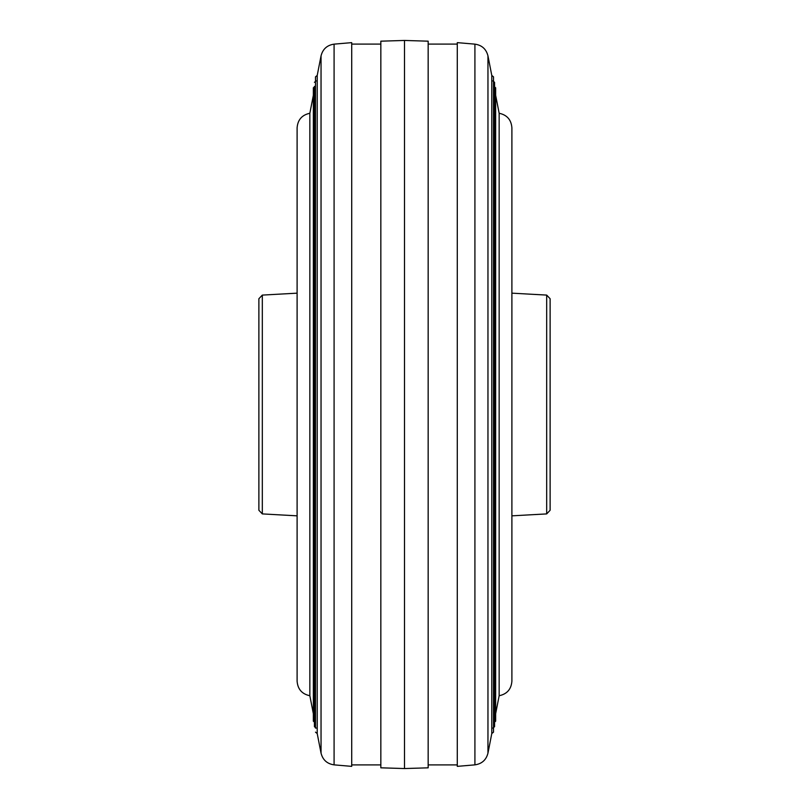 <?xml version="1.0" encoding="UTF-8"?>
<svg xmlns="http://www.w3.org/2000/svg" width="809" height="809" viewBox="0 0 809 809"><rect width="100%" height="100%" fill="white"/><g stroke="black" fill="none" stroke-linecap="round" stroke-linejoin="round"><path stroke-width="1.21" d="M546.682 295.093L550.12 298.733L550.12 510.267L546.682 513.907L546.682 295.093L511.895 293.161M258.88 510.267L258.88 298.733L262.318 295.093L262.318 513.907L258.88 510.267M499.153 113.26L499.153 695.74C507.021 694.061 511.268 689.207 511.895 681.178L511.895 127.822C511.268 119.793 507.021 114.939 499.153 113.26L495.644 95.25M428.163 41.178L428.163 767.822L404.5 768.55L404.5 40.45L428.163 41.178M457.287 42.634L457.287 766.366L474.913 764.859L474.913 44.141L457.287 42.634M491.781 75.429L491.781 733.571L493.51 732.145L493.51 76.855L491.781 75.429L487.958 55.861L487.958 753.139C486.219 759.944 481.871 763.848 474.913 764.859M262.318 295.093L297.105 293.161L297.105 127.822C297.732 119.793 301.979 114.939 309.847 113.26L309.847 695.74L313.356 713.75M404.5 40.45L380.837 41.178L380.837 767.822L404.5 768.55M351.713 288.762L351.713 766.366L334.087 764.859L334.087 44.141L351.713 42.634L351.713 288.762M315.49 728.09L315.49 76.855L317.219 75.429L317.219 733.571L321.042 753.139C322.781 759.944 327.129 763.848 334.087 764.859M317.219 75.429L321.042 55.861L321.042 753.139M546.682 513.907L511.895 515.839M262.318 513.907L297.105 515.839L297.105 681.178C297.732 689.207 301.979 694.061 309.847 695.74M492.843 80.89L494.572 82.316L494.572 726.684L492.843 728.11M493.905 722.649L495.644 721.224L495.644 87.776L493.905 86.351M457.287 44.09L428.163 44.09M487.958 55.861C486.219 49.056 481.871 45.152 474.913 44.141M316.157 728.11L314.428 726.684L314.428 86.371M315.095 722.649L313.356 721.224L313.356 87.776L315.095 86.351M297.105 127.822L297.105 681.178M351.713 764.909L380.837 764.909M317.219 733.571L315.49 732.145M321.042 55.861C322.781 49.056 327.129 45.152 334.087 44.141M351.713 44.09L380.837 44.09M309.847 113.26L313.356 95.25M316.157 80.89L314.428 82.316M491.781 733.571L487.958 753.139M457.287 764.909L428.163 764.909M499.153 695.74L495.644 713.75"/></g></svg>
